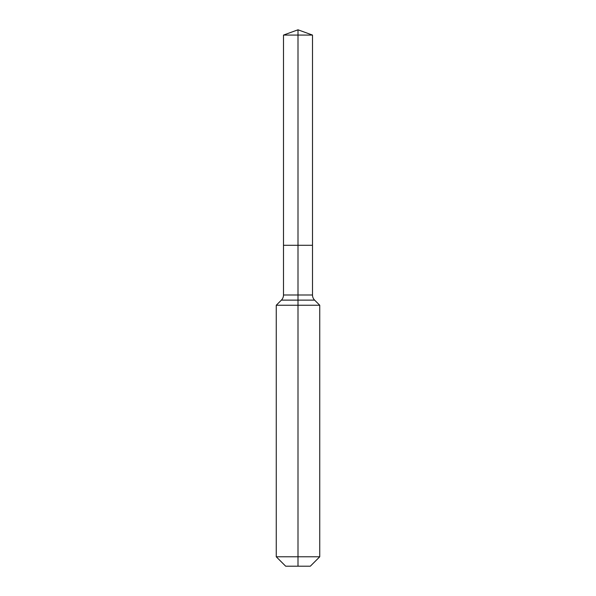 <?xml version="1.0" encoding="UTF-8"?>
<svg xmlns="http://www.w3.org/2000/svg" width="596" height="596" viewBox="0 0 596 596"><rect width="100%" height="100%" fill="white"/><g stroke="black" fill="none" stroke-linecap="round" stroke-linejoin="round"><path stroke-width="0.89" d="M276.253 556.776L319.747 556.776L310.322 566.2L285.678 566.2L276.253 556.776L276.253 305.249L298 305.249L298 300.123L281.379 300.123A7.249 7.249 0 0 0 283.502 294.998L283.502 245.284L298 245.284L298 35.075L312.498 35.075L298 29.8L298 35.075L283.502 35.075L283.502 245.284L312.498 245.284L312.498 35.075M314.621 300.123L298 300.123L298 245.284L312.498 245.284L312.498 294.998A7.249 7.249 0 0 0 314.621 300.123L319.747 305.249L298 305.249L298 566.2M283.502 294.998L312.498 294.998M298 29.8L283.502 35.075M319.747 556.776L319.747 305.249M281.379 300.123L276.253 305.249"/></g></svg>
